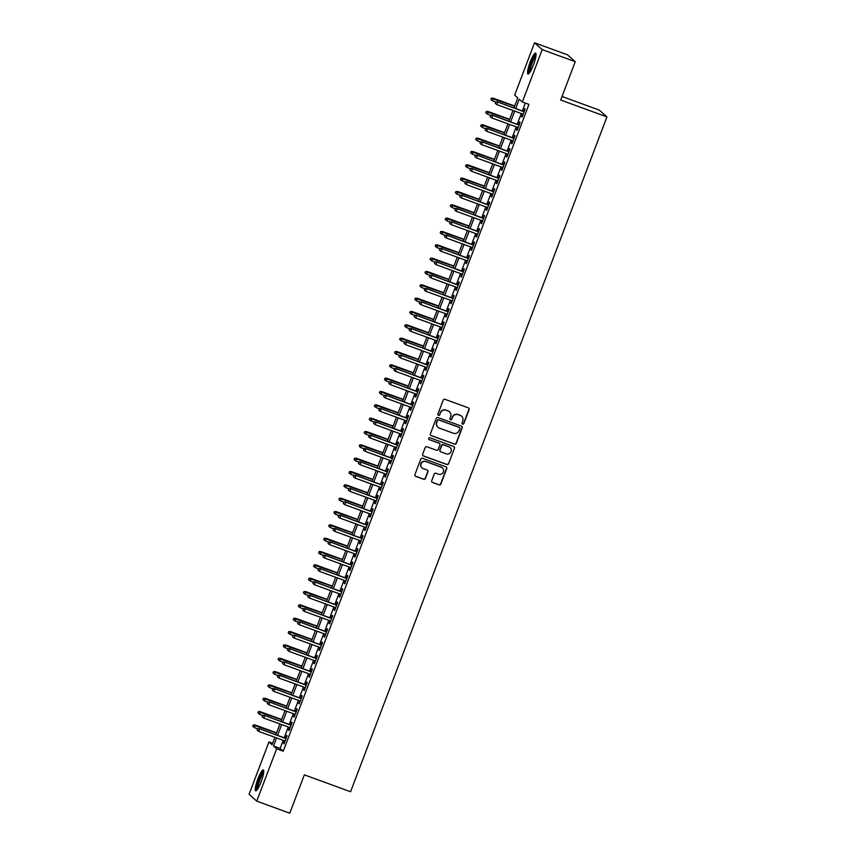 <?xml version="1.0" encoding="UTF-8"?>
<svg xmlns="http://www.w3.org/2000/svg" width="856" height="856" viewBox="0 0 856 856"><rect width="100%" height="100%" fill="white"/><g stroke="black" fill="none" stroke-linecap="round" stroke-linejoin="round"><path stroke-width="1.28" d="M462.593 424.127A0.984 0.963 131.6 0 0 463.845 423.538L469.131 409.628A1.402 1.38 131.6 0 0 468.328 407.852L444.992 399.324A1.402 1.38 131.6 0 0 443.194 400.159L437.908 414.069A0.984 0.963 131.6 0 0 438.475 415.32A0.984 0.963 131.6 0 0 439.727 414.732L440.412 412.934A4.494 4.408 131.6 0 1 446.147 410.259L448.095 410.976A4.494 4.408 131.6 0 1 450.652 416.679L449.967 418.477A0.984 0.963 131.6 0 0 450.534 419.729A0.984 0.963 131.6 0 0 451.786 419.14L452.471 417.343A4.494 4.408 131.6 0 1 458.217 414.668L460.154 415.374A4.494 4.408 131.6 0 1 462.721 421.077L462.037 422.875A0.984 0.963 131.6 0 0 462.593 424.127M462.187 423.848A0.984 0.963 131.6 0 0 463.642 423.356L468.928 409.446A1.402 1.38 131.6 0 0 468.66 408.023M438.069 415.042A0.984 0.963 131.6 0 0 439.524 414.55L440.412 412.934M450.128 419.44A0.984 0.963 131.6 0 0 451.583 418.959L452.471 417.343M257.881 778.949A11.16 2.022 110.1 0 1 263.316 769.908A11.16 2.022 110.1 0 1 261.112 781.828A11.16 2.022 110.1 0 1 255.666 790.869A11.16 2.022 110.1 0 1 257.881 778.949M530.174 62.114A11.16 2.022 110.1 0 1 535.621 53.072A11.16 2.022 110.1 0 1 533.416 64.992A11.16 2.022 110.1 0 1 527.97 74.033A11.16 2.022 110.1 0 1 530.174 62.114M431.724 480.719A1.402 1.38 131.6 0 0 432.515 482.495L439.064 484.892A1.402 1.38 131.6 0 0 440.861 484.057L446.725 468.607A1.402 1.38 131.6 0 0 445.933 466.82L422.586 458.302A1.402 1.38 131.6 0 0 420.788 459.137L414.925 474.588A1.402 1.38 131.6 0 0 415.727 476.364L423.634 479.253A1.402 1.38 131.6 0 0 425.432 478.418L427.936 471.806A1.402 1.38 131.6 0 0 427.144 470.03L423.217 468.596A3.756 3.681 131.6 0 1 421.387 463.203A3.756 3.681 131.6 0 1 425.881 461.587L441.247 467.205A3.756 3.681 131.6 0 1 443.087 472.587A3.756 3.681 131.6 0 1 438.582 474.203L436.025 473.272A1.402 1.38 131.6 0 0 434.227 474.106L431.724 480.719M513.975 107.92L517.773 97.916L514.659 95.144L534.54 42.8L567.571 54.859L575.253 61.686L560.691 100.034L606.936 116.908L350.585 791.736L304.351 774.862L289.777 813.2L256.747 801.141L249.064 794.315L268.955 741.97L272.069 744.731L274.894 737.305M575.253 61.686L542.223 49.627L522.342 101.971L519.228 99.21L515.676 108.541M283.197 740.344L280.126 748.444L283.24 751.204L528.944 104.389L522.342 101.971M283.24 751.204L276.638 748.797L256.747 801.141M454.536 444.178A1.402 1.38 131.6 0 0 456.323 443.344L462.197 427.893A1.402 1.38 131.6 0 0 461.395 426.117L438.047 417.589A1.402 1.38 131.6 0 0 436.26 418.424L430.386 433.874A1.402 1.38 131.6 0 0 431.189 435.651L454.322 443.997A1.402 1.38 131.6 0 0 456.12 443.162L461.983 427.711A1.402 1.38 131.6 0 0 461.726 426.288M454.461 448.255L448.598 463.695A1.402 1.38 131.6 0 1 446.8 464.53L423.453 456.013A1.402 1.38 131.6 0 1 422.661 454.226L425.165 447.613A1.402 1.38 131.6 0 1 426.962 446.779L436.432 450.235A1.402 1.38 131.6 0 0 438.229 449.4L439.888 445.013A1.402 1.38 131.6 0 0 439.096 443.237L429.231 439.642A0.984 0.963 131.6 0 1 428.749 438.229A0.984 0.963 131.6 0 1 429.926 437.801L453.659 446.468A1.402 1.38 131.6 0 1 454.461 448.255L448.598 463.695M522.588 113.998L521.604 116.587L522.117 117.047L525.156 109.054L524.642 108.584L523.562 111.419M517.516 127.33L516.532 129.93L517.056 130.39L520.095 122.387L519.571 121.927L518.501 124.762M512.455 140.662L511.471 143.262L511.984 143.722L515.023 135.719L514.51 135.259L513.429 138.094M507.394 154.005L506.399 156.595L506.923 157.065L509.962 149.062L509.438 148.602L508.368 151.426M502.322 167.337L501.338 169.937L501.851 170.398L504.901 162.394L504.377 161.934L503.296 164.769M497.261 180.68L496.266 183.27L496.79 183.73L499.829 175.737L499.315 175.266L498.235 178.101M492.189 194.012L491.205 196.613L491.729 197.073L494.768 189.069L494.244 188.609L493.163 191.444M487.128 207.355L486.144 209.945L486.657 210.405L489.696 202.401L489.183 201.941L488.102 204.777M482.056 220.688L481.072 223.277L481.596 223.748L484.635 215.744L484.111 215.284L483.041 218.109M476.995 234.02L476.011 236.62L476.525 237.08L479.563 229.076L479.05 228.616L477.969 231.452M471.924 247.363L470.939 249.952L471.463 250.412L474.502 242.419L473.978 241.948L472.908 244.784M466.862 260.695L465.878 263.295L466.392 263.755L469.43 255.751L468.917 255.291L467.836 258.127M461.791 274.038L460.806 276.627L461.331 277.087L464.369 269.084L463.845 268.624L462.775 271.459M456.73 287.37L455.745 289.959L456.259 290.43L459.298 282.426L458.784 281.966L457.703 284.802M451.658 300.702L450.673 303.302L451.198 303.762L454.236 295.759L453.712 295.299L452.642 298.134M446.597 314.045L445.612 316.634L446.126 317.095L449.165 309.102L448.651 308.631L447.57 311.466M441.536 327.377L440.54 329.977L441.065 330.437L444.104 322.434L443.579 321.974L442.509 324.809M436.464 340.72L435.479 343.31L435.993 343.77L439.042 335.766L438.518 335.306L437.437 338.141M431.403 354.052L430.408 356.652L430.932 357.113L433.971 349.109L433.457 348.649L432.376 351.484M426.331 367.385L425.346 369.985L425.871 370.445L428.91 362.441L428.385 361.981L427.305 364.817M421.27 380.727L420.285 383.317L420.799 383.777L423.838 375.784L423.324 375.313L422.243 378.149M416.198 394.06L415.214 396.66L415.738 397.12L418.777 389.116L418.252 388.656L417.182 391.492M411.137 407.403L410.152 409.992L410.666 410.452L413.705 402.448L413.191 401.988L412.111 404.824M406.065 420.735L405.081 423.335L405.605 423.795L408.644 415.791L408.119 415.331L407.049 418.167M401.004 434.067L400.02 436.667L400.533 437.127L403.572 429.124L403.058 428.663L401.978 431.499M395.932 447.41L394.948 449.999L395.472 450.459L398.511 442.466L397.987 441.996L396.916 444.831M390.871 460.742L389.887 463.342L390.4 463.802L393.439 455.799L392.925 455.339L391.845 458.174M385.799 474.085L384.815 476.674L385.339 477.134L388.378 469.131L387.854 468.671L386.784 471.506M380.738 487.417L379.754 490.017L380.267 490.477L383.306 482.474L382.793 482.014L381.712 484.849M375.666 500.749L374.682 503.349L375.206 503.81L378.245 495.806L377.721 495.346L376.651 498.181M370.605 514.092L369.621 516.682L370.134 517.142L373.173 509.149L372.66 508.678L371.579 511.514M365.544 527.424L364.549 530.025L365.073 530.485L368.112 522.481L367.599 522.021L366.518 524.856M360.472 540.767L359.488 543.357L360.002 543.817L363.051 535.813L362.527 535.353L361.446 538.189M355.411 554.1L354.416 556.7L354.94 557.16L357.979 549.156L357.466 548.696L356.385 551.532M350.339 567.432L349.355 570.032L349.879 570.492L352.918 562.488L352.394 562.028L351.313 564.864M345.278 580.775L344.294 583.364L344.808 583.824L347.846 575.831L347.333 575.371L346.252 578.196M340.207 594.107L339.222 596.707L339.746 597.167L342.785 589.163L342.261 588.703L341.191 591.539M335.145 607.45L334.161 610.039L334.675 610.499L337.713 602.496L337.2 602.035L336.119 604.871M330.074 620.782L329.089 623.382L329.614 623.842L332.652 615.838L332.128 615.378L331.058 618.214M325.013 634.114L324.028 636.714L324.542 637.174L327.58 629.171L327.067 628.711L325.986 631.546M319.941 647.457L318.956 650.046L319.481 650.507L322.519 642.514L321.995 642.053L320.925 644.878M314.88 660.789L313.895 663.389L314.409 663.849L317.448 655.846L316.934 655.386L315.853 658.221M309.808 674.132L308.823 676.722L309.348 677.182L312.387 669.178L311.862 668.718L310.792 671.553M304.747 687.464L303.762 690.064L304.276 690.525L307.315 682.521L306.801 682.061L305.72 684.896M299.686 700.797L298.69 703.397L299.215 703.857L302.254 695.853L301.729 695.393L300.659 698.228M294.614 714.139L293.629 716.729L294.143 717.2L297.192 709.196L296.668 708.736L295.588 711.561M289.553 727.472L288.558 730.072L289.082 730.532L292.121 722.528L291.607 722.068L290.526 724.904M525.284 103.052L522.288 110.959M521.304 113.527L517.217 124.291M516.243 126.859L512.155 137.623M511.171 140.202L507.084 150.966M506.11 153.534L502.023 164.299M501.038 166.877L496.951 177.641M495.977 180.209L491.89 190.974M490.905 193.542L486.818 204.306M485.844 206.885L481.757 217.649M480.783 220.217L476.685 230.981M475.711 233.56L471.624 244.324M470.65 246.892L466.552 257.656M465.578 260.224L461.491 270.988M460.517 273.567L456.43 284.331M455.445 286.899L451.358 297.663M450.384 300.242L446.297 311.006M445.313 313.574L441.225 324.338M440.252 326.906L436.164 337.671M435.18 340.249L431.092 351.014M430.119 353.582L426.031 364.346M425.047 366.924L420.959 377.689M419.986 380.257L415.898 391.021M414.925 393.589L410.827 404.353M409.853 406.932L405.765 417.696M404.792 420.264L400.694 431.028M399.72 433.607L395.633 444.371M394.659 446.939L390.571 457.703M389.587 460.271L385.5 471.035M384.526 473.614L380.439 484.378M379.454 486.946L375.367 497.711M374.393 500.289L370.306 511.053M369.321 513.621L365.234 524.386M364.26 526.954L360.173 537.718M359.188 540.297L355.101 551.061M354.127 553.629L350.04 564.393M349.055 566.972L344.968 577.736M343.994 580.304L339.907 591.068M338.933 593.647L334.835 604.4M333.861 606.979L329.774 617.743M328.8 620.311L324.713 631.075M323.729 633.654L319.641 644.418M318.667 646.986L314.58 657.75M313.596 660.329L309.508 671.093M308.535 673.661L304.447 684.426M303.463 686.994L299.375 697.758M298.402 700.336L294.314 711.101M293.33 713.669L289.242 724.433M288.269 727.012L284.181 737.776M284.481 740.815L283.497 743.404L284.021 743.864L287.06 735.86L286.535 735.4L285.455 738.236M606.936 116.908L599.254 110.082L562.028 96.493M534.54 42.8L542.223 49.627M272.615 743.308L268.955 741.97M275.867 734.737L279.955 723.973M280.929 721.394L285.016 710.63M286 708.062L290.088 697.298M291.061 694.73L295.149 683.965M296.133 681.387L300.221 670.623M301.194 668.055L305.282 657.29M306.266 654.712L310.354 643.947M311.327 641.379L315.415 630.615M316.399 628.047L320.486 617.283M321.46 614.704L325.548 603.94M326.521 601.372L330.619 590.608M331.593 588.029L335.68 577.265M336.654 574.697L340.752 563.933M341.726 561.365L345.813 550.601M346.787 548.022L350.874 537.258M351.859 534.69L355.946 523.926M356.92 521.347L361.007 510.583M361.992 508.015L366.079 497.25M367.053 494.682L371.14 483.918M372.125 481.34L376.212 470.575M377.186 468.007L381.273 457.243M382.258 454.664L386.345 443.9M387.319 441.332L391.406 430.568M392.39 428L396.478 417.236M397.452 414.657L401.539 403.893M402.513 401.325L406.611 390.561M407.584 387.982L411.672 377.218M412.646 374.65L416.744 363.886M417.717 361.318L421.805 350.553M422.778 347.975L426.866 337.21M427.85 334.643L431.938 323.878M432.911 321.3L436.999 310.535M437.983 307.967L442.07 297.203M443.044 294.635L447.132 283.871M448.116 281.292L452.203 270.528M453.177 267.96L457.265 257.196M458.249 254.617L462.336 243.853M463.31 241.285L467.397 230.521M468.371 227.953L472.469 217.189M473.443 214.61L477.53 203.846M478.504 201.278L482.602 190.514M483.576 187.935L487.663 177.171M488.637 174.603L492.724 163.838M493.709 161.27L497.796 150.506M498.77 147.928L502.857 137.163M503.842 134.595L507.929 123.831M508.903 121.252L512.99 110.488M276.595 737.936L273.524 746.025L276.638 748.797M514.702 111.12L510.615 121.884M509.63 124.452L505.543 135.216M504.569 137.784L500.482 148.548M499.497 151.127L495.41 161.891M494.436 164.459L490.349 175.223M489.375 177.802L485.277 188.566M484.303 191.134L480.216 201.898M479.242 204.466L475.155 215.231M474.171 217.809L470.083 228.573M469.109 231.141L465.022 241.906M464.038 244.484L459.95 255.249M458.976 257.817L454.889 268.581M453.905 271.149L449.817 281.913M448.844 284.492L444.756 295.256M443.772 297.824L439.684 308.588M438.711 311.167L434.623 321.931M433.639 324.499L429.552 335.263M428.578 337.831L424.49 348.595M423.517 351.174L419.419 361.938M418.445 364.506L414.358 375.27M413.384 377.849L409.286 388.613M408.312 391.181L404.225 401.945M403.251 404.514L399.164 415.278M398.179 417.856L394.092 428.621M393.118 431.189L389.031 441.953M388.046 444.531L383.959 455.296M382.985 457.864L378.898 468.628M377.913 471.196L373.826 481.96M372.852 484.539L368.765 495.303M367.78 497.871L363.693 508.635M362.719 511.214L358.632 521.978M357.658 524.546L353.56 535.31M352.586 537.878L348.499 548.643M347.525 551.221L343.427 561.985M342.454 564.553L338.366 575.318M337.392 577.896L333.305 588.66M332.321 591.228L328.233 601.993M327.26 604.571L323.172 615.325M322.188 617.904L318.1 628.668M317.127 631.236L313.039 642M312.055 644.579L307.967 655.343M306.994 657.911L302.906 668.675M301.922 671.254L297.835 682.018M296.861 684.586L292.773 695.35M291.789 697.918L287.702 708.682M286.728 711.261L282.64 722.025M281.667 724.593L277.569 735.358M280.126 748.444L273.524 746.025M521.604 116.587L522.214 116.812M516.532 129.93L517.142 130.144M511.471 143.262L512.081 143.487M506.399 156.595L507.009 156.819M501.338 169.937L501.948 170.162M496.266 183.27L496.876 183.494M491.205 196.613L491.815 196.827M486.144 209.945L486.754 210.169M481.072 223.277L481.682 223.502M476.011 236.62L476.621 236.845M470.939 249.952L471.549 250.177M465.878 263.295L466.488 263.509M460.806 276.627L461.416 276.852M455.745 289.959L456.355 290.184M450.673 303.302L451.283 303.527M445.612 316.634L446.222 316.859M440.54 329.977L441.15 330.202M435.479 343.31L436.089 343.534M430.408 356.652L431.017 356.866M425.346 369.985L425.956 370.209M420.285 383.317L420.895 383.541M415.214 396.66L415.823 396.884M410.152 409.992L410.762 410.217M405.081 423.335L405.69 423.549M400.02 436.667L400.629 436.892M394.948 449.999L395.558 450.224M389.887 463.342L390.497 463.567M384.815 476.674L385.425 476.899M379.754 490.017L380.364 490.231M374.682 503.349L375.292 503.574M369.621 516.682L370.231 516.906M364.549 530.025L365.159 530.249M359.488 543.357L360.098 543.581M354.416 556.7L355.026 556.914M349.355 570.032L349.965 570.257M344.294 583.364L344.904 583.589M339.222 596.707L339.832 596.932M334.161 610.039L334.771 610.264M329.089 623.382L329.699 623.596M324.028 636.714L324.638 636.939M318.956 650.046L319.566 650.271M313.895 663.389L314.505 663.614M308.823 676.722L309.433 676.946M303.762 690.064L304.372 690.278M298.69 703.397L299.3 703.621M293.629 716.729L294.239 716.953M288.558 730.072L289.168 730.296M283.497 743.404L284.106 743.629M461.448 416.112A4.494 4.408 131.6 0 0 459.95 415.192L460.154 415.374M452.268 417.15A4.494 4.408 131.6 0 1 458.003 414.475L459.95 415.192M449.389 411.715A4.494 4.408 131.6 0 0 447.891 410.784L448.095 410.976M440.198 412.752A4.494 4.408 131.6 0 1 445.944 410.078L447.891 410.784M430.654 435.297A1.402 1.38 131.6 0 0 430.985 435.469L454.322 443.997M459.833 428.674A0.984 0.963 131.6 0 0 459.276 427.422L438.786 419.943A0.984 0.963 131.6 0 0 437.523 420.531L436.806 422.425A4.494 4.408 131.6 0 0 439.363 428.128L453.37 433.243A4.494 4.408 131.6 0 0 459.116 430.568L459.833 428.674M437.865 427.208A4.494 4.408 131.6 0 1 436.603 422.243L437.32 420.339A0.984 0.963 131.6 0 1 438.572 419.761L459.062 427.24M422.928 455.649A1.402 1.38 131.6 0 0 423.249 455.831L446.597 464.348A1.402 1.38 131.6 0 0 448.384 463.513M439.417 443.408A1.402 1.38 131.6 0 0 438.882 443.055L429.231 439.642M446.254 453.83A3.756 3.681 131.6 0 0 450.074 447.517A3.756 3.681 131.6 0 0 448.919 446.821L443.504 444.842A1.402 1.38 131.6 0 0 441.707 445.676L440.038 450.063A1.402 1.38 131.6 0 0 440.84 451.85L446.254 453.83M449.978 447.431A3.756 3.681 131.6 0 0 448.705 446.639L448.919 446.821M440.305 451.487A1.402 1.38 131.6 0 1 439.834 449.882L441.503 445.495A1.402 1.38 131.6 0 1 443.29 444.66L448.705 446.639M454.258 448.062A1.402 1.38 131.6 0 0 453.99 446.639M442.306 467.804A3.756 3.681 131.6 0 0 441.043 467.012L441.247 467.205M421.955 467.804A3.756 3.681 131.6 0 1 425.667 461.405L441.043 467.012M415.192 476.011A1.402 1.38 131.6 0 0 415.513 476.182L423.431 479.071A1.402 1.38 131.6 0 0 425.218 478.237L427.733 471.624A1.402 1.38 131.6 0 0 427.465 470.201M431.98 482.142A1.402 1.38 131.6 0 0 432.312 482.313L438.861 484.71A1.402 1.38 131.6 0 0 440.658 483.865L446.522 468.425A1.402 1.38 131.6 0 0 446.254 467.002M491.365 98.14L490.863 99.478L491.365 98.14L493.206 98.162L492.671 100.901L495.485 101.928M491.579 98.333L514.627 106.176M493.206 98.162L514.691 106.005M492.671 100.901L491.066 99.66M524.172 111.644L497.357 101.853L524.107 111.815M495.731 102.014L495.217 103.351L495.731 102.014L497.732 102.185L496.822 104.582L523.198 114.212M497.357 101.853L495.517 101.832M495.217 103.351L496.822 104.582M529.447 72.953A9.651 1.744 110.1 0 1 531.448 62.691A9.651 1.744 110.1 0 1 536.059 54.848M535.942 56.047A8.934 1.616 -69.9 0 0 532.218 63.023A8.934 1.616 -69.9 0 0 530.121 71.958M536.006 53.725A11.085 2.012 -69.9 0 0 531.244 62.509A11.085 2.012 -69.9 0 0 528.687 73.777M257.142 789.788A9.651 1.744 110.1 0 1 258.298 781.945A9.651 1.744 110.1 0 1 262.813 772.358A9.651 1.744 110.1 0 1 263.755 771.684M263.637 772.882A8.934 1.616 -69.9 0 0 263.306 773.225A8.934 1.616 -69.9 0 0 259.496 781.004A8.934 1.616 -69.9 0 0 257.827 788.804M263.712 770.561A11.085 2.012 -69.9 0 0 263.145 771.106A11.085 2.012 -69.9 0 0 258.33 781.025A11.085 2.012 -69.9 0 0 256.383 790.623M486.304 111.483L485.791 112.81L486.304 111.483L488.134 111.505L487.599 114.233L490.424 115.26M486.508 111.665L509.566 119.519M488.134 111.505L509.63 119.348M487.599 114.233L486.005 113.003M481.233 124.816L480.73 126.153L481.233 124.816L483.073 124.837L482.538 127.565L485.352 128.603M481.447 124.997L504.494 132.851M483.073 124.837L504.569 132.68M482.538 127.565L480.933 126.335M476.171 138.148L475.669 139.485L476.171 138.148L478.012 138.169L477.466 140.908L480.291 141.936M476.375 138.34L499.433 146.194M478.012 138.169L499.497 146.023M477.466 140.908L475.872 139.667M471.1 151.491L470.597 152.828L471.1 151.491L472.94 151.512L472.405 154.241L475.219 155.268M471.314 151.673L494.361 159.526M472.94 151.512L494.436 159.355M472.405 154.241L470.8 153.01M519.111 124.976L492.296 115.186L519.046 125.158M490.659 115.357L490.156 116.684L490.659 115.357L492.671 115.528L491.751 117.925L518.126 127.555M492.296 115.186L490.456 115.175M490.156 116.684L491.751 117.925M514.039 138.319L487.225 128.528L513.975 138.49M485.598 128.689L485.085 130.026L485.598 128.689L487.599 128.86L486.69 131.257L513.065 140.887M487.225 128.528L485.384 128.507M485.085 130.026L486.69 131.257M508.978 151.651L482.163 141.861L508.913 151.822M480.526 142.032L480.023 143.359L480.526 142.032L482.538 142.192L481.618 144.6L508.004 154.23M482.163 141.861L480.323 141.839M480.023 143.359L481.618 144.6M503.906 164.994L477.092 155.204L503.842 165.165M475.465 155.364L474.962 156.702L475.465 155.364L477.466 155.535L476.557 157.932L502.932 167.562M477.092 155.204L475.251 155.182M474.962 156.702L476.557 157.932M466.039 164.823L465.536 166.16L466.039 164.823L467.879 164.844L467.333 167.583L470.158 168.611M466.242 165.015L489.3 172.869M467.879 164.844L489.365 172.687M467.333 167.583L465.739 166.342M498.845 178.326L472.031 168.536L498.781 178.497M470.393 168.696L469.891 170.034L470.393 168.696L472.405 168.867L471.485 171.264L497.871 180.905M472.031 168.536L470.19 168.514M469.891 170.034L471.485 171.264M460.967 178.166L460.464 179.493L460.967 178.166L462.807 178.187L462.272 180.916L465.086 181.943M461.181 178.348L484.239 186.201M462.807 178.187L484.303 186.03M462.272 180.916L460.678 179.685M493.773 191.658L466.959 181.868L493.709 191.84M465.332 182.039L464.829 183.377L465.332 182.039L467.333 182.21L466.424 184.607L492.799 194.237M466.959 181.868L465.129 181.857M464.829 183.377L466.424 184.607M455.906 191.498L455.403 192.835L455.906 191.498L457.746 191.519L457.2 194.248L460.025 195.286M456.109 191.68L479.167 199.534M457.746 191.519L479.232 199.362M457.2 194.248L455.606 193.017M488.712 205.001L461.898 195.211L488.648 205.173M460.271 195.371L459.758 196.709L460.271 195.371L462.272 195.543L461.352 197.939L487.738 207.569M461.898 195.211L460.057 195.189M459.758 196.709L461.352 197.939M450.845 204.83L450.331 206.168L450.845 204.83L452.674 204.851L452.139 207.591L454.953 208.618M451.048 205.023L474.106 212.876M452.674 204.851L474.171 212.705M452.139 207.591L450.545 206.35M483.651 218.334L456.826 208.543L483.576 218.505M455.199 208.714L454.697 210.041L455.199 208.714L457.2 208.875L456.291 211.282L482.666 220.912M456.826 208.543L454.996 208.522M454.697 210.041L456.291 211.282M445.773 218.173L445.27 219.511L445.773 218.173L447.613 218.194L447.067 220.923L449.892 221.95M445.976 218.355L469.035 226.209M447.613 218.194L469.099 226.038M447.067 220.923L445.473 219.692M478.579 231.676L451.765 221.886L478.515 231.848M450.138 222.046L449.625 223.384L450.138 222.046L452.139 222.218L451.23 224.614L477.605 234.244M451.765 221.886L449.924 221.865M449.625 223.384L451.23 224.614M440.712 231.505L440.198 232.843L440.712 231.505L442.541 231.527L442.006 234.266L444.82 235.293M440.915 231.698L463.973 239.552M442.541 231.527L464.038 239.37M442.006 234.266L440.412 233.025M473.518 245.009L446.693 235.218L473.454 245.18M445.067 235.379L444.564 236.716L445.067 235.379L447.067 235.55L446.158 237.947L472.533 247.587M446.693 235.218L444.863 235.197M444.564 236.716L446.158 237.947M435.64 244.848L435.34 246.368L435.64 244.848L437.48 244.87L436.945 247.598L439.759 248.625M435.854 245.03L458.902 252.884M437.48 244.87L458.966 252.713M436.945 247.598L435.34 246.368M468.446 258.351L441.632 248.55L468.382 258.523M440.005 248.721L439.492 250.059L440.005 248.721L442.006 248.893L441.097 251.29L467.472 260.92M441.632 248.55L439.791 248.54M439.492 250.059L441.097 251.29M430.579 258.18L430.065 259.518L430.579 258.18L432.408 258.202L431.873 260.93L434.698 261.968M430.782 258.362L453.841 266.216M432.408 258.202L453.905 266.045M431.873 260.93L430.279 259.7M463.385 271.684L436.56 261.893L463.321 271.855M434.934 262.054L434.431 263.391L434.934 262.054L436.935 262.225L436.025 264.622L462.401 274.252M436.56 261.893L434.73 261.872M434.431 263.391L436.025 264.622M425.507 271.523L425.004 272.85L425.507 271.523L427.347 271.534L426.812 274.273L429.626 275.3M425.721 271.705L448.769 279.559M427.347 271.534L448.833 279.388M426.812 274.273L425.207 273.032M458.313 285.016L431.499 275.225L458.249 285.187M429.873 275.397L429.359 276.723L429.873 275.397L431.873 275.557L430.964 277.965L457.339 287.595M431.499 275.225L429.659 275.204M429.359 276.723L430.964 277.965M420.446 284.855L419.932 286.193L420.446 284.855L422.276 284.877L421.74 287.605L424.565 288.632M420.649 285.037L443.708 292.891M422.276 284.877L443.772 292.72M421.74 287.605L420.146 286.375M453.252 298.359L426.438 288.568L453.188 298.53M424.801 288.729L424.298 290.066L424.801 288.729L426.802 288.9L425.892 291.297L452.268 300.927M426.438 288.568L424.597 288.547M424.298 290.066L425.892 291.297M415.374 298.188L414.871 299.525L415.374 298.188L417.214 298.209L416.679 300.948L419.494 301.975M415.588 298.38L438.636 306.234M417.214 298.209L438.7 306.052M416.679 300.948L415.074 299.707M448.18 311.691L421.366 301.9L448.116 311.862M419.74 302.072L419.226 303.399L419.74 302.072L421.74 302.232L420.831 304.64L447.207 314.27M421.366 301.9L419.526 301.879M419.226 303.399L420.831 304.64M410.313 311.531L409.799 312.857L410.313 311.531L412.153 311.552L411.608 314.28L414.432 315.308M410.516 311.712L433.575 319.566M412.153 311.552L433.639 319.395M411.608 314.28L410.013 313.05M443.119 325.034L416.305 315.243L443.055 325.205M414.668 315.404L414.165 316.741L414.668 315.404L416.679 315.575L415.759 317.972L442.145 327.602M416.305 315.243L414.465 315.222M414.165 316.741L415.759 317.972M405.241 324.863L404.738 326.2L405.241 324.863L407.082 324.884L406.547 327.613L409.361 328.651M405.455 325.045L428.503 332.898M407.082 324.884L428.578 332.727M406.547 327.613L404.942 326.382M438.047 338.366L411.233 328.576L437.983 338.537M409.607 328.736L409.104 330.074L409.607 328.736L411.608 328.907L410.698 331.304L437.074 340.934M411.233 328.576L409.393 328.554M409.104 330.074L410.698 331.304M400.18 338.206L399.677 339.532L400.18 338.206L402.02 338.216L401.475 340.955L404.3 341.983M400.383 338.388L423.442 346.241M402.02 338.216L423.506 346.07M401.475 340.955L399.88 339.714M432.986 351.698L406.172 341.908L432.922 351.87M404.535 342.079L404.032 343.406L404.535 342.079L406.547 342.24L405.626 344.647L432.013 354.277M406.172 341.908L404.332 341.886M404.032 343.406L405.626 344.647M395.108 351.538L394.605 352.875L395.108 351.538L396.949 351.559L396.414 354.288L399.228 355.315M395.322 351.72L418.381 359.574M396.949 351.559L418.445 359.402M396.414 354.288L394.809 353.057M427.914 365.041L401.1 355.251L427.85 365.212M399.474 355.411L398.971 356.749L399.474 355.411L401.475 355.582L400.565 357.979L426.941 367.609M401.1 355.251L399.271 355.229M398.971 356.749L400.565 357.979M390.047 364.87L389.544 366.208L390.047 364.87L391.888 364.891L391.342 367.631L394.167 368.658M390.25 365.063L413.309 372.916M391.888 364.891L413.373 372.735M391.342 367.631L389.748 366.389M422.853 378.373L396.039 368.583L422.789 378.545M394.402 368.754L393.899 370.081L394.402 368.754L396.414 368.915L395.493 371.322L421.88 380.952M396.039 368.583L394.199 368.562M393.899 370.081L395.493 371.322M384.986 378.213L384.472 379.54L384.986 378.213L386.816 378.234L386.281 380.963L389.095 381.99M385.189 378.395L408.248 386.249M386.816 378.234L408.312 386.077M386.281 380.963L384.686 379.732M417.792 391.716L390.967 381.926L417.717 391.888M389.341 382.086L388.838 383.424L389.341 382.086L391.342 382.258L390.432 384.654L416.808 394.284M390.967 381.926L389.138 381.904M388.838 383.424L390.432 384.654M379.914 391.545L379.411 392.883L379.914 391.545L381.755 391.567L381.209 394.295L384.034 395.333M380.118 391.727L403.176 399.581M381.755 391.567L403.24 399.41M381.209 394.295L379.615 393.065M412.72 405.049L385.906 395.258L412.656 405.22M384.28 395.419L383.766 396.756L384.28 395.419L386.281 395.59L385.371 397.987L411.747 407.617M385.906 395.258L384.066 395.237M383.766 396.756L385.371 397.987M374.853 404.888L374.34 406.215L374.853 404.888L376.683 404.899L376.148 407.638L378.962 408.665M375.056 405.07L398.115 412.924M376.683 404.899L398.179 412.752M376.148 407.638L374.554 406.397M407.659 418.381L380.834 408.59L407.584 418.552M379.208 408.761L378.705 410.088L379.208 408.761L381.209 408.922L380.299 411.329L406.675 420.959M380.834 408.59L379.005 408.569M378.705 410.088L380.299 411.329M369.781 418.22L369.278 419.558L369.781 418.22L371.622 418.242L371.087 420.97L373.901 421.997M369.995 418.402L393.043 426.256M371.622 418.242L393.107 426.085M371.087 420.97L369.482 419.74M402.588 431.724L375.773 421.933L402.523 431.895M374.147 422.094L373.633 423.431L374.147 422.094L376.148 422.265L375.238 424.662L401.614 434.292M375.773 421.933L373.933 421.912M373.633 423.431L375.238 424.662M364.72 431.552L364.207 432.89L364.72 431.552L366.55 431.574L366.015 434.313L368.84 435.34M364.924 431.745L387.982 439.599M366.55 431.574L388.046 439.417M366.015 434.313L364.421 433.072M397.526 445.056L370.702 435.265L397.462 445.227M369.075 435.437L368.572 436.763L369.075 435.437L371.076 435.597L370.166 438.005L396.542 447.635M370.702 435.265L368.872 435.244M368.572 436.763L370.166 438.005M359.648 444.895L359.349 446.415L359.648 444.895L361.489 444.917L360.954 447.645L363.768 448.672M359.862 445.077L382.91 452.931M361.489 444.917L382.974 452.76M360.954 447.645L359.349 446.415M392.455 458.399L365.64 448.608L392.39 458.57M364.014 448.769L363.5 450.106L364.014 448.769L366.015 448.94L365.105 451.337L391.481 460.967M365.64 448.608L363.8 448.587M363.5 450.106L365.105 451.337M354.587 458.228L354.074 459.565L354.587 458.228L356.417 458.249L355.882 460.977L358.707 462.015M354.791 458.409L377.849 466.263M356.417 458.249L377.913 466.092M355.882 460.977L354.288 459.747M387.394 471.731L360.579 461.94L387.329 471.902M358.942 462.101L358.439 463.438L358.942 462.101L360.943 462.272L360.034 464.669L386.409 474.299M360.579 461.94L358.739 461.919M358.439 463.438L360.034 464.669M349.515 471.57L349.013 472.897L349.515 471.57L351.356 471.581L350.821 474.32L353.635 475.348M349.73 471.752L372.777 479.606M351.356 471.581L372.841 479.435M350.821 474.32L349.216 473.079M382.322 485.063L355.507 475.273L382.258 485.234M353.881 475.444L353.368 476.771L353.881 475.444L355.882 475.604L354.973 478.012L381.348 487.642M355.507 475.273L353.667 475.251M353.368 476.771L354.973 478.012M344.454 484.903L343.941 486.24L344.454 484.903L346.284 484.924L345.749 487.653L348.574 488.68M344.658 485.085L367.716 492.938M346.284 484.924L367.78 492.767M345.749 487.653L344.155 486.422M377.261 498.406L350.446 488.615L377.196 498.577M348.809 488.776L348.306 490.114L348.809 488.776L350.821 488.947L349.901 491.344L376.276 500.974M350.446 488.615L348.606 488.594M348.306 490.114L349.901 491.344M339.383 498.235L338.88 499.572L339.383 498.235L341.223 498.256L340.688 500.995L343.502 502.023M339.597 498.427L362.644 506.281M341.223 498.256L362.719 506.11M340.688 500.995L339.083 499.754M372.189 511.738L345.375 501.948L372.125 511.909M343.748 502.119L343.235 503.446L343.748 502.119L345.749 502.279L344.84 504.687L371.215 514.317M345.375 501.948L343.534 501.926M343.235 503.446L344.84 504.687M334.322 511.578L334.022 513.097L334.322 511.578L336.162 511.599L335.616 514.328L338.441 515.355M334.525 511.76L357.583 519.613M336.162 511.599L357.648 519.442M335.616 514.328L334.022 513.097M367.128 525.081L340.314 515.291L367.064 525.252M338.676 515.451L338.174 516.789L338.676 515.451L340.688 515.622L339.768 518.019L366.154 527.649M340.314 515.291L338.473 515.269M338.174 516.789L339.768 518.019M329.25 524.91L328.747 526.247L329.25 524.91L331.09 524.931L330.555 527.66L333.369 528.698M329.464 525.092L352.522 532.946M331.09 524.931L352.586 532.774M330.555 527.66L328.95 526.429M362.056 538.413L335.242 528.623L361.992 538.585M333.615 528.783L333.112 530.121L333.615 528.783L335.616 528.955L334.707 531.351L361.082 540.981M335.242 528.623L333.401 528.601M333.112 530.121L334.707 531.351M324.189 538.253L323.686 539.58L324.189 538.253L326.029 538.264L325.483 541.003L328.308 542.03M324.392 538.435L347.45 546.288M326.029 538.264L347.515 546.117M325.483 541.003L323.889 539.762M356.995 551.745L330.181 541.955L356.931 551.917M328.544 542.126L328.041 543.453L328.544 542.126L330.555 542.287L329.635 544.694L356.021 554.324M330.181 541.955L328.34 541.944M328.041 543.453L329.635 544.694M319.117 551.585L318.614 552.923L319.117 551.585L320.957 551.606L320.422 554.335L323.236 555.362M319.331 551.767L342.389 559.621M320.957 551.606L342.454 559.45M320.422 554.335L318.828 553.104M351.923 565.088L325.109 555.298L351.859 565.26M323.482 555.458L322.98 556.796L323.482 555.458L325.483 555.63L324.574 558.026L350.949 567.656M325.109 555.298L323.279 555.277M322.98 556.796L324.574 558.026M314.056 564.917L313.553 566.255L314.056 564.917L315.896 564.939L315.35 567.678L318.175 568.705M314.259 565.11L337.317 572.964M315.896 564.939L337.382 572.792M315.35 567.678L313.756 566.437M346.862 578.421L320.048 568.63L346.798 578.592M318.421 568.801L317.908 570.128L318.421 568.801L320.422 568.962L319.513 571.369L345.888 580.999M320.048 568.63L318.207 568.609M317.908 570.128L319.513 571.369M308.995 578.26L308.481 579.587L308.995 578.26L310.824 578.282L310.289 581.01L313.103 582.037M309.198 578.442L332.256 586.296M310.824 578.282L332.321 586.125M310.289 581.01L308.695 579.78M341.801 591.764L314.976 581.973L341.726 591.935M313.35 582.134L312.847 583.471L313.35 582.134L315.35 582.305L314.441 584.702L340.816 594.332M314.976 581.973L313.146 581.952M312.847 583.471L314.441 584.702M303.923 591.592L303.42 592.93L303.923 591.592L305.763 591.614L305.218 594.342L308.042 595.38M304.126 591.774L327.185 599.628M305.763 591.614L327.249 599.457M305.218 594.342L303.623 593.112M336.729 605.096L309.915 595.305L336.665 605.267M308.288 595.466L307.775 596.803L308.288 595.466L310.289 595.637L309.38 598.034L335.755 607.664M309.915 595.305L308.074 595.284M307.775 596.803L309.38 598.034M298.862 604.935L298.348 606.262L298.862 604.935L300.691 604.946L300.156 607.685L302.971 608.712M299.065 605.117L322.124 612.971M300.691 604.946L322.188 612.8M300.156 607.685L298.562 606.444M331.668 618.428L304.843 608.637L331.604 618.599M303.217 608.809L302.714 610.135L303.217 608.809L305.218 608.969L304.308 611.377L330.684 621.007M304.843 608.637L303.013 608.627M302.714 610.135L304.308 611.377M293.79 618.267L293.287 619.605L293.79 618.267L295.63 618.289L295.095 621.017L297.909 622.045M294.004 618.449L317.052 626.303M295.63 618.289L317.116 626.132M295.095 621.017L293.49 619.787M326.596 631.771L299.782 621.98L326.532 631.942M298.156 622.141L297.642 623.478L298.156 622.141L300.156 622.312L299.247 624.709L325.622 634.339M299.782 621.98L297.942 621.959M297.642 623.478L299.247 624.709M288.729 631.6L288.215 632.937L288.729 631.6L290.559 631.621L290.024 634.36L292.848 635.387M288.932 631.792L311.991 639.646M290.559 631.621L312.055 639.475M290.024 634.36L288.429 633.119M321.535 645.103L294.71 635.312L321.471 645.274M293.084 635.484L292.581 636.811L293.084 635.484L295.085 635.644L294.175 638.052L320.551 647.682M294.71 635.312L292.88 635.291M292.581 636.811L294.175 638.052M283.657 644.942L283.357 646.462L283.657 644.942L285.497 644.964L284.962 647.692L287.776 648.72M283.871 645.124L306.919 652.978M285.497 644.964L306.983 652.807M284.962 647.692L283.357 646.462M316.463 658.446L289.649 648.655L316.399 658.617M288.023 648.816L287.509 650.153L288.023 648.816L290.024 648.987L289.114 651.384L315.49 661.014M289.649 648.655L287.809 648.634M287.509 650.153L289.114 651.384M278.596 658.275L278.082 659.612L278.596 658.275L280.426 658.296L279.891 661.025L282.715 662.062M278.799 658.457L301.858 666.31M280.426 658.296L301.922 666.139M279.891 661.025L278.296 659.794M311.402 671.778L284.588 661.988L311.338 671.949M282.951 662.148L282.448 663.486L282.951 662.148L284.952 662.319L284.042 664.716L310.418 674.346M284.588 661.988L282.748 661.966M282.448 663.486L284.042 664.716M273.524 671.618L273.021 672.944L273.524 671.618L275.365 671.628L274.83 674.368L277.644 675.395M273.738 671.8L296.786 679.653M275.365 671.628L296.85 679.482M274.83 674.368L273.225 673.126M306.33 685.11L279.516 675.32L306.266 685.282M277.89 675.491L277.376 676.818L277.89 675.491L279.891 675.652L278.981 678.059L305.357 687.689M279.516 675.32L277.676 675.309M277.376 676.818L278.981 678.059M268.463 684.95L267.949 686.287L268.463 684.95L270.303 684.971L269.758 687.7L272.583 688.727M268.666 685.132L291.725 692.986M270.303 684.971L291.789 692.814M269.758 687.7L268.163 686.469M301.269 698.453L274.455 688.663L301.205 698.624M272.818 688.823L272.315 690.161L272.818 688.823L274.83 688.994L273.909 691.391L300.296 701.021M274.455 688.663L272.615 688.641M272.315 690.161L273.909 691.391M263.391 698.282L262.888 699.62L263.391 698.282L265.232 698.303L264.697 701.043L267.511 702.07M263.605 698.475L286.653 706.328M265.232 698.303L286.728 706.157M264.697 701.043L263.092 699.801M296.197 711.785L269.383 701.995L296.133 711.957M267.757 702.166L267.254 703.493L267.757 702.166L269.758 702.327L268.848 704.734L295.224 714.364M269.383 701.995L267.543 701.973M267.254 703.493L268.848 704.734M258.33 711.625L258.031 713.144L258.33 711.625L260.171 711.646L259.625 714.375L262.45 715.402M258.533 711.807L281.592 719.661M260.171 711.646L281.656 719.489M259.625 714.375L258.031 713.144M291.136 725.128L264.322 715.338L291.072 725.3M262.685 715.498L262.182 716.836L262.685 715.498L264.697 715.67L263.776 718.066L290.163 727.696M264.322 715.338L262.482 715.316M262.182 716.836L263.776 718.066M253.258 724.957L252.755 726.295L253.258 724.957L255.099 724.978L254.564 727.707L257.378 728.745M253.472 725.139L276.531 732.993M255.099 724.978L276.595 732.822M254.564 727.707L252.959 726.477M286.065 738.461L259.25 728.67L286 738.632M257.624 728.831L257.121 730.168L257.624 728.831L259.625 729.002L258.715 731.399L285.091 741.029M259.25 728.67L257.421 728.649M257.121 730.168L258.715 731.399"/></g></svg>
